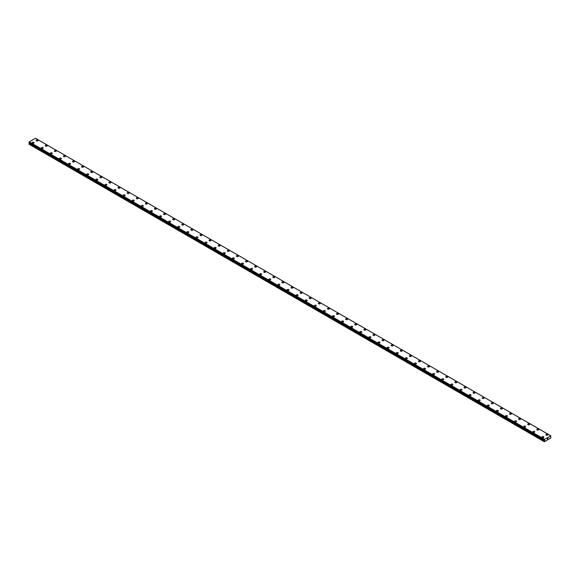 <?xml version="1.0" encoding="UTF-8"?>
<svg xmlns="http://www.w3.org/2000/svg" width="580" height="580" viewBox="0 0 580 580"><rect width="100%" height="100%" fill="white"/><g stroke="black" fill="none" stroke-linecap="round" stroke-linejoin="round"><path stroke-width="0.87" d="M36.134 140.476A0.964 0.558 180 0 1 36.736 139.954A0.964 0.558 180 0 1 37.787 140.077A0.964 0.558 180 0 1 38.07 140.476A0.964 0.558 180 0 1 37.475 140.991A0.964 0.558 180 0 1 36.417 140.868A0.964 0.558 180 0 1 36.134 140.476A0.964 0.558 180 0 1 36.736 139.961A0.964 0.558 180 0 1 37.787 140.077A0.964 0.558 180 0 1 38.07 140.476M45.24 145.725A0.964 0.558 180 0 1 45.834 145.21A0.964 0.558 180 0 1 46.886 145.334A0.964 0.558 180 0 1 47.169 145.732A0.964 0.558 180 0 1 46.574 146.247A0.964 0.558 180 0 1 45.523 146.124A0.964 0.558 180 0 1 45.24 145.725A0.964 0.558 180 0 1 45.834 145.218A0.964 0.558 180 0 1 46.886 145.334A0.964 0.558 180 0 1 47.169 145.725M54.346 150.981A0.964 0.558 180 0 1 54.941 150.466A0.964 0.558 180 0 1 55.992 150.59A0.964 0.558 180 0 1 56.275 150.988A0.964 0.558 180 0 1 55.68 151.496A0.964 0.558 180 0 1 54.629 151.38A0.964 0.558 180 0 1 54.346 150.981A0.964 0.558 180 0 1 54.941 150.474A0.964 0.558 180 0 1 55.992 150.59A0.964 0.558 180 0 1 56.275 150.981M63.445 156.237A0.964 0.558 180 0 1 64.046 155.723A0.964 0.558 180 0 1 65.098 155.846A0.964 0.558 180 0 1 65.38 156.245A0.964 0.558 180 0 1 64.786 156.752A0.964 0.558 180 0 1 63.727 156.636A0.964 0.558 180 0 1 63.445 156.237A0.964 0.558 180 0 1 64.046 155.73A0.964 0.558 180 0 1 65.098 155.846A0.964 0.558 180 0 1 65.38 156.237M72.551 161.494A0.964 0.558 180 0 1 73.145 160.979A0.964 0.558 180 0 1 74.197 161.102A0.964 0.558 180 0 1 74.479 161.501A0.964 0.558 180 0 1 73.885 162.008A0.964 0.558 180 0 1 72.833 161.893A0.964 0.558 180 0 1 72.551 161.494A0.964 0.558 180 0 1 73.145 160.986A0.964 0.558 180 0 1 74.197 161.102A0.964 0.558 180 0 1 74.479 161.494M81.657 166.75A0.964 0.558 180 0 1 82.251 166.235A0.964 0.558 180 0 1 83.302 166.358A0.964 0.558 180 0 1 83.585 166.757A0.964 0.558 180 0 1 82.991 167.265A0.964 0.558 180 0 1 81.939 167.149A0.964 0.558 180 0 1 81.657 166.75A0.964 0.558 180 0 1 82.251 166.243A0.964 0.558 180 0 1 83.302 166.358A0.964 0.558 180 0 1 83.585 166.75M90.755 172.006A0.964 0.558 180 0 1 91.357 171.492A0.964 0.558 180 0 1 92.408 171.615A0.964 0.558 180 0 1 92.691 172.013A0.964 0.558 180 0 1 92.097 172.521A0.964 0.558 180 0 1 91.038 172.405A0.964 0.558 180 0 1 90.755 172.006A0.964 0.558 180 0 1 91.357 171.492A0.964 0.558 180 0 1 92.408 171.615A0.964 0.558 180 0 1 92.691 172.006M99.862 177.262A0.964 0.558 180 0 1 100.456 176.748A0.964 0.558 180 0 1 101.507 176.871A0.964 0.558 180 0 1 101.79 177.262A0.964 0.558 180 0 1 101.196 177.777A0.964 0.558 180 0 1 100.144 177.661A0.964 0.558 180 0 1 99.862 177.262A0.964 0.558 180 0 1 100.456 176.748A0.964 0.558 180 0 1 101.507 176.871A0.964 0.558 180 0 1 101.79 177.262M108.968 182.519A0.964 0.558 180 0 1 109.562 182.004A0.964 0.558 180 0 1 110.613 182.127A0.964 0.558 180 0 1 110.896 182.519A0.964 0.558 180 0 1 110.301 183.034A0.964 0.558 180 0 1 109.25 182.917A0.964 0.558 180 0 1 108.968 182.519A0.964 0.558 180 0 1 109.562 182.004A0.964 0.558 180 0 1 110.613 182.127A0.964 0.558 180 0 1 110.896 182.519M118.066 187.775A0.964 0.558 180 0 1 118.668 187.26A0.964 0.558 180 0 1 119.719 187.383A0.964 0.558 180 0 1 120.002 187.775A0.964 0.558 180 0 1 119.407 188.29A0.964 0.558 180 0 1 118.349 188.167A0.964 0.558 180 0 1 118.066 187.775A0.964 0.558 180 0 1 118.668 187.26A0.964 0.558 180 0 1 119.719 187.383A0.964 0.558 180 0 1 120.002 187.775M127.172 193.031A0.964 0.558 180 0 1 127.767 192.517A0.964 0.558 180 0 1 128.818 192.64A0.964 0.558 180 0 1 129.101 193.031A0.964 0.558 180 0 1 128.506 193.546A0.964 0.558 180 0 1 127.455 193.423A0.964 0.558 180 0 1 127.172 193.031A0.964 0.558 180 0 1 127.767 192.517A0.964 0.558 180 0 1 128.818 192.64A0.964 0.558 180 0 1 129.101 193.031M136.278 198.287A0.964 0.558 180 0 1 136.873 197.773A0.964 0.558 180 0 1 137.924 197.896A0.964 0.558 180 0 1 138.207 198.287A0.964 0.558 180 0 1 137.612 198.802A0.964 0.558 180 0 1 136.561 198.679A0.964 0.558 180 0 1 136.278 198.287A0.964 0.558 180 0 1 136.873 197.773A0.964 0.558 180 0 1 137.924 197.896A0.964 0.558 180 0 1 138.207 198.287M145.377 203.544A0.964 0.558 180 0 1 145.979 203.029A0.964 0.558 180 0 1 147.03 203.152A0.964 0.558 180 0 1 147.313 203.544A0.964 0.558 180 0 1 146.718 204.058A0.964 0.558 180 0 1 145.66 203.935A0.964 0.558 180 0 1 145.377 203.544A0.964 0.558 180 0 1 145.979 203.029A0.964 0.558 180 0 1 147.03 203.152A0.964 0.558 180 0 1 147.313 203.544M154.483 208.8A0.964 0.558 180 0 1 155.077 208.285A0.964 0.558 180 0 1 156.129 208.408A0.964 0.558 180 0 1 156.411 208.8A0.964 0.558 180 0 1 155.817 209.315A0.964 0.558 180 0 1 154.766 209.192A0.964 0.558 180 0 1 154.483 208.8A0.964 0.558 180 0 1 155.077 208.285A0.964 0.558 180 0 1 156.129 208.408A0.964 0.558 180 0 1 156.411 208.8M163.589 214.056A0.964 0.558 180 0 1 164.184 213.542A0.964 0.558 180 0 1 165.235 213.657A0.964 0.558 180 0 1 165.518 214.056A0.964 0.558 180 0 1 164.923 214.571A0.964 0.558 180 0 1 163.872 214.448A0.964 0.558 180 0 1 163.589 214.056A0.964 0.558 180 0 1 164.184 213.542A0.964 0.558 180 0 1 165.235 213.665A0.964 0.558 180 0 1 165.518 214.056M172.688 219.312A0.964 0.558 180 0 1 173.29 218.798A0.964 0.558 180 0 1 174.341 218.914A0.964 0.558 180 0 1 174.624 219.312A0.964 0.558 180 0 1 174.029 219.827A0.964 0.558 180 0 1 172.971 219.704A0.964 0.558 180 0 1 172.688 219.312A0.964 0.558 180 0 1 173.29 218.798A0.964 0.558 180 0 1 174.341 218.921A0.964 0.558 180 0 1 174.624 219.312M181.794 224.569A0.964 0.558 180 0 1 182.388 224.054A0.964 0.558 180 0 1 183.44 224.17A0.964 0.558 180 0 1 183.722 224.569A0.964 0.558 180 0 1 183.128 225.083A0.964 0.558 180 0 1 182.076 224.96A0.964 0.558 180 0 1 181.794 224.569A0.964 0.558 180 0 1 182.388 224.054A0.964 0.558 180 0 1 183.44 224.177A0.964 0.558 180 0 1 183.722 224.569M190.9 229.825A0.964 0.558 180 0 1 191.494 229.31A0.964 0.558 180 0 1 192.545 229.426A0.964 0.558 180 0 1 192.828 229.825A0.964 0.558 180 0 1 192.234 230.34A0.964 0.558 180 0 1 191.182 230.216A0.964 0.558 180 0 1 190.9 229.825A0.964 0.558 180 0 1 191.494 229.31A0.964 0.558 180 0 1 192.545 229.433A0.964 0.558 180 0 1 192.828 229.825M199.999 235.081A0.964 0.558 180 0 1 200.6 234.567A0.964 0.558 180 0 1 201.651 234.682A0.964 0.558 180 0 1 201.934 235.081A0.964 0.558 180 0 1 201.34 235.596A0.964 0.558 180 0 1 200.281 235.473A0.964 0.558 180 0 1 199.999 235.081A0.964 0.558 180 0 1 200.6 234.567A0.964 0.558 180 0 1 201.651 234.69A0.964 0.558 180 0 1 201.934 235.081M209.105 240.338A0.964 0.558 180 0 1 209.699 239.823A0.964 0.558 180 0 1 210.75 239.939A0.964 0.558 180 0 1 211.033 240.338A0.964 0.558 180 0 1 210.438 240.852A0.964 0.558 180 0 1 209.387 240.729A0.964 0.558 180 0 1 209.105 240.338A0.964 0.558 180 0 1 209.699 239.823A0.964 0.558 180 0 1 210.75 239.946A0.964 0.558 180 0 1 211.033 240.338M218.21 245.594A0.964 0.558 180 0 1 218.805 245.079A0.964 0.558 180 0 1 219.856 245.195A0.964 0.558 180 0 1 220.139 245.594A0.964 0.558 180 0 1 219.544 246.108A0.964 0.558 180 0 1 218.493 245.985A0.964 0.558 180 0 1 218.21 245.594A0.964 0.558 180 0 1 218.805 245.079A0.964 0.558 180 0 1 219.856 245.202A0.964 0.558 180 0 1 220.139 245.594M227.309 250.85A0.964 0.558 180 0 1 227.911 250.335A0.964 0.558 180 0 1 228.962 250.451A0.964 0.558 180 0 1 229.245 250.85A0.964 0.558 180 0 1 228.65 251.365A0.964 0.558 180 0 1 227.592 251.242A0.964 0.558 180 0 1 227.309 250.85A0.964 0.558 180 0 1 227.911 250.335A0.964 0.558 180 0 1 228.962 250.451A0.964 0.558 180 0 1 229.245 250.85M236.415 256.099A0.964 0.558 180 0 1 237.01 255.584A0.964 0.558 180 0 1 238.061 255.707A0.964 0.558 180 0 1 238.344 256.106A0.964 0.558 180 0 1 237.749 256.621A0.964 0.558 180 0 1 236.698 256.498A0.964 0.558 180 0 1 236.415 256.099A0.964 0.558 180 0 1 237.01 255.591A0.964 0.558 180 0 1 238.061 255.707A0.964 0.558 180 0 1 238.344 256.099M245.521 261.355A0.964 0.558 180 0 1 246.116 260.84A0.964 0.558 180 0 1 247.167 260.964A0.964 0.558 180 0 1 247.45 261.363A0.964 0.558 180 0 1 246.855 261.87A0.964 0.558 180 0 1 245.804 261.754A0.964 0.558 180 0 1 245.521 261.355A0.964 0.558 180 0 1 246.116 260.848A0.964 0.558 180 0 1 247.167 260.964A0.964 0.558 180 0 1 247.45 261.355M254.62 266.611A0.964 0.558 180 0 1 255.222 266.097A0.964 0.558 180 0 1 256.273 266.22A0.964 0.558 180 0 1 256.556 266.619A0.964 0.558 180 0 1 255.961 267.126A0.964 0.558 180 0 1 254.903 267.01A0.964 0.558 180 0 1 254.62 266.611A0.964 0.558 180 0 1 255.222 266.104A0.964 0.558 180 0 1 256.273 266.22A0.964 0.558 180 0 1 256.556 266.611M263.726 271.868A0.964 0.558 180 0 1 264.32 271.353A0.964 0.558 180 0 1 265.372 271.476A0.964 0.558 180 0 1 265.654 271.875A0.964 0.558 180 0 1 265.06 272.382A0.964 0.558 180 0 1 264.009 272.267A0.964 0.558 180 0 1 263.726 271.868A0.964 0.558 180 0 1 264.32 271.36A0.964 0.558 180 0 1 265.372 271.476A0.964 0.558 180 0 1 265.654 271.868M272.832 277.124A0.964 0.558 180 0 1 273.426 276.609A0.964 0.558 180 0 1 274.478 276.732A0.964 0.558 180 0 1 274.76 277.131A0.964 0.558 180 0 1 274.166 277.639A0.964 0.558 180 0 1 273.115 277.523A0.964 0.558 180 0 1 272.832 277.124A0.964 0.558 180 0 1 273.426 276.617A0.964 0.558 180 0 1 274.478 276.732A0.964 0.558 180 0 1 274.76 277.124M281.931 282.38A0.964 0.558 180 0 1 282.532 281.865A0.964 0.558 180 0 1 283.584 281.989A0.964 0.558 180 0 1 283.867 282.387A0.964 0.558 180 0 1 283.272 282.895A0.964 0.558 180 0 1 282.214 282.779A0.964 0.558 180 0 1 281.931 282.38A0.964 0.558 180 0 1 282.532 281.873A0.964 0.558 180 0 1 283.584 281.989A0.964 0.558 180 0 1 283.867 282.38M291.037 287.637A0.964 0.558 180 0 1 291.631 287.122A0.964 0.558 180 0 1 292.683 287.245A0.964 0.558 180 0 1 292.965 287.644A0.964 0.558 180 0 1 292.371 288.151A0.964 0.558 180 0 1 291.32 288.035A0.964 0.558 180 0 1 291.037 287.637A0.964 0.558 180 0 1 291.631 287.122A0.964 0.558 180 0 1 292.683 287.245A0.964 0.558 180 0 1 292.965 287.637M300.143 292.893A0.964 0.558 180 0 1 300.737 292.378A0.964 0.558 180 0 1 301.788 292.501A0.964 0.558 180 0 1 302.071 292.893A0.964 0.558 180 0 1 301.477 293.407A0.964 0.558 180 0 1 300.425 293.291A0.964 0.558 180 0 1 300.143 292.893A0.964 0.558 180 0 1 300.737 292.378A0.964 0.558 180 0 1 301.788 292.501A0.964 0.558 180 0 1 302.071 292.893M309.242 298.149A0.964 0.558 180 0 1 309.843 297.634A0.964 0.558 180 0 1 310.894 297.757A0.964 0.558 180 0 1 311.177 298.149A0.964 0.558 180 0 1 310.583 298.664A0.964 0.558 180 0 1 309.524 298.54A0.964 0.558 180 0 1 309.242 298.149A0.964 0.558 180 0 1 309.843 297.634A0.964 0.558 180 0 1 310.894 297.757A0.964 0.558 180 0 1 311.177 298.149M318.348 303.405A0.964 0.558 180 0 1 318.942 302.89A0.964 0.558 180 0 1 319.993 303.014A0.964 0.558 180 0 1 320.276 303.405A0.964 0.558 180 0 1 319.681 303.92A0.964 0.558 180 0 1 318.63 303.797A0.964 0.558 180 0 1 318.348 303.405A0.964 0.558 180 0 1 318.942 302.89A0.964 0.558 180 0 1 319.993 303.014A0.964 0.558 180 0 1 320.276 303.405M327.454 308.661A0.964 0.558 180 0 1 328.048 308.147A0.964 0.558 180 0 1 329.099 308.27A0.964 0.558 180 0 1 329.382 308.661A0.964 0.558 180 0 1 328.787 309.176A0.964 0.558 180 0 1 327.736 309.053A0.964 0.558 180 0 1 327.454 308.661A0.964 0.558 180 0 1 328.048 308.147A0.964 0.558 180 0 1 329.099 308.27A0.964 0.558 180 0 1 329.382 308.661M336.552 313.918A0.964 0.558 180 0 1 337.154 313.403A0.964 0.558 180 0 1 338.205 313.526A0.964 0.558 180 0 1 338.488 313.918A0.964 0.558 180 0 1 337.894 314.433A0.964 0.558 180 0 1 336.835 314.309A0.964 0.558 180 0 1 336.552 313.918A0.964 0.558 180 0 1 337.154 313.403A0.964 0.558 180 0 1 338.205 313.526A0.964 0.558 180 0 1 338.488 313.918M345.658 319.174A0.964 0.558 180 0 1 346.253 318.659A0.964 0.558 180 0 1 347.304 318.782A0.964 0.558 180 0 1 347.587 319.174A0.964 0.558 180 0 1 346.992 319.689A0.964 0.558 180 0 1 345.941 319.565A0.964 0.558 180 0 1 345.658 319.174A0.964 0.558 180 0 1 346.253 318.659A0.964 0.558 180 0 1 347.304 318.782A0.964 0.558 180 0 1 347.587 319.174M354.764 324.43A0.964 0.558 180 0 1 355.359 323.915A0.964 0.558 180 0 1 356.41 324.039A0.964 0.558 180 0 1 356.693 324.43A0.964 0.558 180 0 1 356.098 324.945A0.964 0.558 180 0 1 355.047 324.822A0.964 0.558 180 0 1 354.764 324.43A0.964 0.558 180 0 1 355.359 323.915A0.964 0.558 180 0 1 356.41 324.039A0.964 0.558 180 0 1 356.693 324.43M363.863 329.687A0.964 0.558 180 0 1 364.465 329.172A0.964 0.558 180 0 1 365.516 329.288A0.964 0.558 180 0 1 365.799 329.687A0.964 0.558 180 0 1 365.204 330.201A0.964 0.558 180 0 1 364.146 330.078A0.964 0.558 180 0 1 363.863 329.687A0.964 0.558 180 0 1 364.465 329.172A0.964 0.558 180 0 1 365.516 329.295A0.964 0.558 180 0 1 365.799 329.687M372.969 334.943A0.964 0.558 180 0 1 373.563 334.428A0.964 0.558 180 0 1 374.615 334.544A0.964 0.558 180 0 1 374.897 334.943A0.964 0.558 180 0 1 374.303 335.457A0.964 0.558 180 0 1 373.252 335.334A0.964 0.558 180 0 1 372.969 334.943A0.964 0.558 180 0 1 373.563 334.428A0.964 0.558 180 0 1 374.615 334.551A0.964 0.558 180 0 1 374.897 334.943M382.075 340.199A0.964 0.558 180 0 1 382.67 339.684A0.964 0.558 180 0 1 383.721 339.8A0.964 0.558 180 0 1 384.003 340.199A0.964 0.558 180 0 1 383.409 340.714A0.964 0.558 180 0 1 382.358 340.59A0.964 0.558 180 0 1 382.075 340.199A0.964 0.558 180 0 1 382.67 339.684A0.964 0.558 180 0 1 383.721 339.808A0.964 0.558 180 0 1 384.003 340.199M391.174 345.455A0.964 0.558 180 0 1 391.775 344.94A0.964 0.558 180 0 1 392.827 345.056A0.964 0.558 180 0 1 393.11 345.455A0.964 0.558 180 0 1 392.515 345.97A0.964 0.558 180 0 1 391.457 345.847A0.964 0.558 180 0 1 391.174 345.455A0.964 0.558 180 0 1 391.775 344.94A0.964 0.558 180 0 1 392.827 345.064A0.964 0.558 180 0 1 393.11 345.455M400.28 350.712A0.964 0.558 180 0 1 400.874 350.197A0.964 0.558 180 0 1 401.925 350.313A0.964 0.558 180 0 1 402.208 350.712A0.964 0.558 180 0 1 401.614 351.226A0.964 0.558 180 0 1 400.562 351.103A0.964 0.558 180 0 1 400.28 350.712A0.964 0.558 180 0 1 400.874 350.197A0.964 0.558 180 0 1 401.925 350.32A0.964 0.558 180 0 1 402.208 350.712M409.386 355.968A0.964 0.558 180 0 1 409.98 355.453A0.964 0.558 180 0 1 411.032 355.569A0.964 0.558 180 0 1 411.314 355.968A0.964 0.558 180 0 1 410.72 356.482A0.964 0.558 180 0 1 409.668 356.359A0.964 0.558 180 0 1 409.386 355.968A0.964 0.558 180 0 1 409.98 355.453A0.964 0.558 180 0 1 411.032 355.576A0.964 0.558 180 0 1 411.314 355.968M418.485 361.224A0.964 0.558 180 0 1 419.086 360.709A0.964 0.558 180 0 1 420.137 360.825A0.964 0.558 180 0 1 420.42 361.224A0.964 0.558 180 0 1 419.826 361.739A0.964 0.558 180 0 1 418.767 361.615A0.964 0.558 180 0 1 418.485 361.224A0.964 0.558 180 0 1 419.086 360.709A0.964 0.558 180 0 1 420.137 360.825A0.964 0.558 180 0 1 420.42 361.224M427.59 366.48A0.964 0.558 180 0 1 428.185 365.958A0.964 0.558 180 0 1 429.236 366.082A0.964 0.558 180 0 1 429.519 366.48A0.964 0.558 180 0 1 428.924 366.995A0.964 0.558 180 0 1 427.873 366.872A0.964 0.558 180 0 1 427.59 366.48A0.964 0.558 180 0 1 428.185 365.965A0.964 0.558 180 0 1 429.236 366.082A0.964 0.558 180 0 1 429.519 366.48M436.697 371.729A0.964 0.558 180 0 1 437.291 371.214A0.964 0.558 180 0 1 438.342 371.338A0.964 0.558 180 0 1 438.625 371.736A0.964 0.558 180 0 1 438.03 372.251A0.964 0.558 180 0 1 436.979 372.128A0.964 0.558 180 0 1 436.697 371.729A0.964 0.558 180 0 1 437.291 371.222A0.964 0.558 180 0 1 438.342 371.338A0.964 0.558 180 0 1 438.625 371.729M445.795 376.986A0.964 0.558 180 0 1 446.397 376.471A0.964 0.558 180 0 1 447.448 376.594A0.964 0.558 180 0 1 447.731 376.993A0.964 0.558 180 0 1 447.137 377.5A0.964 0.558 180 0 1 446.078 377.384A0.964 0.558 180 0 1 445.795 376.986A0.964 0.558 180 0 1 446.397 376.478A0.964 0.558 180 0 1 447.448 376.594A0.964 0.558 180 0 1 447.731 376.986M454.901 382.242A0.964 0.558 180 0 1 455.496 381.727A0.964 0.558 180 0 1 456.547 381.85A0.964 0.558 180 0 1 456.83 382.249A0.964 0.558 180 0 1 456.235 382.757A0.964 0.558 180 0 1 455.184 382.64A0.964 0.558 180 0 1 454.901 382.242A0.964 0.558 180 0 1 455.496 381.734A0.964 0.558 180 0 1 456.547 381.85A0.964 0.558 180 0 1 456.83 382.242M464.007 387.498A0.964 0.558 180 0 1 464.602 386.983A0.964 0.558 180 0 1 465.653 387.107A0.964 0.558 180 0 1 465.936 387.505A0.964 0.558 180 0 1 465.341 388.013A0.964 0.558 180 0 1 464.29 387.897A0.964 0.558 180 0 1 464.007 387.498A0.964 0.558 180 0 1 464.602 386.99A0.964 0.558 180 0 1 465.653 387.107A0.964 0.558 180 0 1 465.936 387.498M473.106 392.754A0.964 0.558 180 0 1 473.708 392.239A0.964 0.558 180 0 1 474.759 392.363A0.964 0.558 180 0 1 475.042 392.762A0.964 0.558 180 0 1 474.447 393.269A0.964 0.558 180 0 1 473.389 393.153A0.964 0.558 180 0 1 473.106 392.754A0.964 0.558 180 0 1 473.708 392.247A0.964 0.558 180 0 1 474.759 392.363A0.964 0.558 180 0 1 475.042 392.754M482.212 398.01A0.964 0.558 180 0 1 482.807 397.496A0.964 0.558 180 0 1 483.858 397.619A0.964 0.558 180 0 1 484.14 398.018A0.964 0.558 180 0 1 483.546 398.525A0.964 0.558 180 0 1 482.495 398.409A0.964 0.558 180 0 1 482.212 398.01A0.964 0.558 180 0 1 482.807 397.496A0.964 0.558 180 0 1 483.858 397.619A0.964 0.558 180 0 1 484.14 398.01M491.318 403.267A0.964 0.558 180 0 1 491.912 402.752A0.964 0.558 180 0 1 492.964 402.875A0.964 0.558 180 0 1 493.247 403.267A0.964 0.558 180 0 1 492.652 403.782A0.964 0.558 180 0 1 491.601 403.665A0.964 0.558 180 0 1 491.318 403.267A0.964 0.558 180 0 1 491.912 402.752A0.964 0.558 180 0 1 492.964 402.875A0.964 0.558 180 0 1 493.247 403.267M500.417 408.523A0.964 0.558 180 0 1 501.018 408.008A0.964 0.558 180 0 1 502.07 408.132A0.964 0.558 180 0 1 502.352 408.523A0.964 0.558 180 0 1 501.758 409.038A0.964 0.558 180 0 1 500.7 408.922A0.964 0.558 180 0 1 500.417 408.523A0.964 0.558 180 0 1 501.018 408.008A0.964 0.558 180 0 1 502.07 408.132A0.964 0.558 180 0 1 502.352 408.523M509.523 413.779A0.964 0.558 180 0 1 510.117 413.264A0.964 0.558 180 0 1 511.168 413.388A0.964 0.558 180 0 1 511.451 413.779A0.964 0.558 180 0 1 510.857 414.294A0.964 0.558 180 0 1 509.805 414.171A0.964 0.558 180 0 1 509.523 413.779A0.964 0.558 180 0 1 510.117 413.264A0.964 0.558 180 0 1 511.168 413.388A0.964 0.558 180 0 1 511.451 413.779M518.629 419.036A0.964 0.558 180 0 1 519.223 418.521A0.964 0.558 180 0 1 520.274 418.644A0.964 0.558 180 0 1 520.557 419.036A0.964 0.558 180 0 1 519.963 419.55A0.964 0.558 180 0 1 518.912 419.427A0.964 0.558 180 0 1 518.629 419.036A0.964 0.558 180 0 1 519.223 418.521A0.964 0.558 180 0 1 520.274 418.644A0.964 0.558 180 0 1 520.557 419.036M527.727 424.292A0.964 0.558 180 0 1 528.329 423.777A0.964 0.558 180 0 1 529.38 423.9A0.964 0.558 180 0 1 529.663 424.292A0.964 0.558 180 0 1 529.069 424.807A0.964 0.558 180 0 1 528.01 424.683A0.964 0.558 180 0 1 527.727 424.292A0.964 0.558 180 0 1 528.329 423.777A0.964 0.558 180 0 1 529.38 423.9A0.964 0.558 180 0 1 529.663 424.292M536.833 429.548A0.964 0.558 180 0 1 537.428 429.033A0.964 0.558 180 0 1 538.479 429.157A0.964 0.558 180 0 1 538.762 429.548A0.964 0.558 180 0 1 538.167 430.063A0.964 0.558 180 0 1 537.116 429.939A0.964 0.558 180 0 1 536.833 429.548A0.964 0.558 180 0 1 537.428 429.033A0.964 0.558 180 0 1 538.479 429.157A0.964 0.558 180 0 1 538.762 429.548M545.939 434.804A0.964 0.558 180 0 1 546.534 434.289A0.964 0.558 180 0 1 547.585 434.413A0.964 0.558 180 0 1 547.868 434.804A0.964 0.558 180 0 1 547.274 435.319A0.964 0.558 180 0 1 546.222 435.196A0.964 0.558 180 0 1 545.939 434.804A0.964 0.558 180 0 1 546.534 434.289A0.964 0.558 180 0 1 547.585 434.413A0.964 0.558 180 0 1 547.868 434.804M32.132 142.789A0.964 0.558 180 0 1 32.727 142.267A0.964 0.558 180 0 1 33.778 142.39A0.964 0.558 180 0 1 34.06 142.789A0.964 0.558 180 0 1 33.466 143.303A0.964 0.558 180 0 1 32.415 143.18A0.964 0.558 180 0 1 32.132 142.789A0.964 0.558 180 0 1 32.727 142.274A0.964 0.558 180 0 1 33.778 142.39A0.964 0.558 180 0 1 34.06 142.789M41.238 148.038A0.964 0.558 180 0 1 41.833 147.523A0.964 0.558 180 0 1 42.884 147.646A0.964 0.558 180 0 1 43.166 148.045A0.964 0.558 180 0 1 42.572 148.553A0.964 0.558 180 0 1 41.521 148.436A0.964 0.558 180 0 1 41.238 148.038A0.964 0.558 180 0 1 41.833 147.53A0.964 0.558 180 0 1 42.884 147.646A0.964 0.558 180 0 1 43.166 148.038M50.337 153.294A0.964 0.558 180 0 1 50.931 152.779A0.964 0.558 180 0 1 51.99 152.903A0.964 0.558 180 0 1 52.272 153.301A0.964 0.558 180 0 1 51.671 153.809A0.964 0.558 180 0 1 50.619 153.693A0.964 0.558 180 0 1 50.337 153.294A0.964 0.558 180 0 1 50.931 152.786A0.964 0.558 180 0 1 51.99 152.903A0.964 0.558 180 0 1 52.272 153.294M59.443 158.55A0.964 0.558 180 0 1 60.037 158.035A0.964 0.558 180 0 1 61.089 158.159A0.964 0.558 180 0 1 61.371 158.557A0.964 0.558 180 0 1 60.777 159.065A0.964 0.558 180 0 1 59.725 158.949A0.964 0.558 180 0 1 59.443 158.55A0.964 0.558 180 0 1 60.037 158.043A0.964 0.558 180 0 1 61.089 158.159A0.964 0.558 180 0 1 61.371 158.55M68.549 163.806A0.964 0.558 180 0 1 69.143 163.292A0.964 0.558 180 0 1 70.194 163.415A0.964 0.558 180 0 1 70.477 163.814A0.964 0.558 180 0 1 69.883 164.321A0.964 0.558 180 0 1 68.831 164.205A0.964 0.558 180 0 1 68.549 163.806A0.964 0.558 180 0 1 69.143 163.299A0.964 0.558 180 0 1 70.194 163.415A0.964 0.558 180 0 1 70.477 163.806M77.647 169.063A0.964 0.558 180 0 1 78.242 168.548A0.964 0.558 180 0 1 79.3 168.671A0.964 0.558 180 0 1 79.583 169.07A0.964 0.558 180 0 1 78.981 169.577A0.964 0.558 180 0 1 77.93 169.462A0.964 0.558 180 0 1 77.647 169.063A0.964 0.558 180 0 1 78.242 168.555A0.964 0.558 180 0 1 79.3 168.671A0.964 0.558 180 0 1 79.583 169.063M86.753 174.319A0.964 0.558 180 0 1 87.348 173.804A0.964 0.558 180 0 1 88.399 173.928A0.964 0.558 180 0 1 88.682 174.326A0.964 0.558 180 0 1 88.087 174.834A0.964 0.558 180 0 1 87.036 174.718A0.964 0.558 180 0 1 86.753 174.319A0.964 0.558 180 0 1 87.348 173.804A0.964 0.558 180 0 1 88.399 173.928A0.964 0.558 180 0 1 88.682 174.319M95.859 179.575A0.964 0.558 180 0 1 96.454 179.06A0.964 0.558 180 0 1 97.505 179.184A0.964 0.558 180 0 1 97.788 179.575A0.964 0.558 180 0 1 97.194 180.09A0.964 0.558 180 0 1 96.142 179.974A0.964 0.558 180 0 1 95.859 179.575A0.964 0.558 180 0 1 96.454 179.06A0.964 0.558 180 0 1 97.505 179.184A0.964 0.558 180 0 1 97.788 179.575M104.958 184.832A0.964 0.558 180 0 1 105.553 184.317A0.964 0.558 180 0 1 106.611 184.44A0.964 0.558 180 0 1 106.894 184.832A0.964 0.558 180 0 1 106.292 185.346A0.964 0.558 180 0 1 105.241 185.223A0.964 0.558 180 0 1 104.958 184.832A0.964 0.558 180 0 1 105.553 184.317A0.964 0.558 180 0 1 106.611 184.44A0.964 0.558 180 0 1 106.894 184.832M114.064 190.088A0.964 0.558 180 0 1 114.659 189.573A0.964 0.558 180 0 1 115.71 189.696A0.964 0.558 180 0 1 115.993 190.088A0.964 0.558 180 0 1 115.398 190.602A0.964 0.558 180 0 1 114.347 190.479A0.964 0.558 180 0 1 114.064 190.088A0.964 0.558 180 0 1 114.659 189.573A0.964 0.558 180 0 1 115.71 189.696A0.964 0.558 180 0 1 115.993 190.088M123.17 195.344A0.964 0.558 180 0 1 123.765 194.829A0.964 0.558 180 0 1 124.816 194.952A0.964 0.558 180 0 1 125.099 195.344A0.964 0.558 180 0 1 124.504 195.859A0.964 0.558 180 0 1 123.453 195.736A0.964 0.558 180 0 1 123.17 195.344A0.964 0.558 180 0 1 123.765 194.829A0.964 0.558 180 0 1 124.816 194.952A0.964 0.558 180 0 1 125.099 195.344M132.269 200.6A0.964 0.558 180 0 1 132.863 200.085A0.964 0.558 180 0 1 133.922 200.209A0.964 0.558 180 0 1 134.205 200.6A0.964 0.558 180 0 1 133.603 201.115A0.964 0.558 180 0 1 132.552 200.992A0.964 0.558 180 0 1 132.269 200.6A0.964 0.558 180 0 1 132.863 200.085A0.964 0.558 180 0 1 133.922 200.209A0.964 0.558 180 0 1 134.205 200.6M141.375 205.856A0.964 0.558 180 0 1 141.969 205.342A0.964 0.558 180 0 1 143.021 205.465A0.964 0.558 180 0 1 143.303 205.856A0.964 0.558 180 0 1 142.709 206.371A0.964 0.558 180 0 1 141.658 206.248A0.964 0.558 180 0 1 141.375 205.856A0.964 0.558 180 0 1 141.969 205.342A0.964 0.558 180 0 1 143.021 205.465A0.964 0.558 180 0 1 143.303 205.856M150.481 211.113A0.964 0.558 180 0 1 151.076 210.598A0.964 0.558 180 0 1 152.127 210.721A0.964 0.558 180 0 1 152.41 211.113A0.964 0.558 180 0 1 151.815 211.627A0.964 0.558 180 0 1 150.764 211.504A0.964 0.558 180 0 1 150.481 211.113A0.964 0.558 180 0 1 151.076 210.598A0.964 0.558 180 0 1 152.127 210.721A0.964 0.558 180 0 1 152.41 211.113M159.58 216.369A0.964 0.558 180 0 1 160.174 215.854A0.964 0.558 180 0 1 161.233 215.97A0.964 0.558 180 0 1 161.516 216.369A0.964 0.558 180 0 1 160.914 216.884A0.964 0.558 180 0 1 159.862 216.761A0.964 0.558 180 0 1 159.58 216.369A0.964 0.558 180 0 1 160.174 215.854A0.964 0.558 180 0 1 161.233 215.977A0.964 0.558 180 0 1 161.516 216.369M168.686 221.625A0.964 0.558 180 0 1 169.28 221.111A0.964 0.558 180 0 1 170.332 221.226A0.964 0.558 180 0 1 170.614 221.625A0.964 0.558 180 0 1 170.02 222.14A0.964 0.558 180 0 1 168.969 222.017A0.964 0.558 180 0 1 168.686 221.625A0.964 0.558 180 0 1 169.28 221.111A0.964 0.558 180 0 1 170.332 221.234A0.964 0.558 180 0 1 170.614 221.625M177.792 226.881A0.964 0.558 180 0 1 178.386 226.367A0.964 0.558 180 0 1 179.438 226.483A0.964 0.558 180 0 1 179.72 226.881A0.964 0.558 180 0 1 179.126 227.396A0.964 0.558 180 0 1 178.075 227.273A0.964 0.558 180 0 1 177.792 226.881A0.964 0.558 180 0 1 178.386 226.367A0.964 0.558 180 0 1 179.438 226.49A0.964 0.558 180 0 1 179.72 226.881M186.89 232.138A0.964 0.558 180 0 1 187.485 231.623A0.964 0.558 180 0 1 188.543 231.739A0.964 0.558 180 0 1 188.826 232.138A0.964 0.558 180 0 1 188.225 232.652A0.964 0.558 180 0 1 187.173 232.529A0.964 0.558 180 0 1 186.89 232.138A0.964 0.558 180 0 1 187.485 231.623A0.964 0.558 180 0 1 188.543 231.746A0.964 0.558 180 0 1 188.826 232.138M195.996 237.394A0.964 0.558 180 0 1 196.591 236.879A0.964 0.558 180 0 1 197.642 236.995A0.964 0.558 180 0 1 197.925 237.394A0.964 0.558 180 0 1 197.331 237.909A0.964 0.558 180 0 1 196.279 237.786A0.964 0.558 180 0 1 195.996 237.394A0.964 0.558 180 0 1 196.591 236.879A0.964 0.558 180 0 1 197.642 237.002A0.964 0.558 180 0 1 197.925 237.394M205.102 242.65A0.964 0.558 180 0 1 205.697 242.136A0.964 0.558 180 0 1 206.748 242.251A0.964 0.558 180 0 1 207.031 242.65A0.964 0.558 180 0 1 206.436 243.165A0.964 0.558 180 0 1 205.385 243.042A0.964 0.558 180 0 1 205.102 242.65A0.964 0.558 180 0 1 205.697 242.136A0.964 0.558 180 0 1 206.748 242.259A0.964 0.558 180 0 1 207.031 242.65M214.201 247.906A0.964 0.558 180 0 1 214.796 247.392A0.964 0.558 180 0 1 215.854 247.508A0.964 0.558 180 0 1 216.137 247.906A0.964 0.558 180 0 1 215.535 248.421A0.964 0.558 180 0 1 214.484 248.298A0.964 0.558 180 0 1 214.201 247.906A0.964 0.558 180 0 1 214.796 247.392A0.964 0.558 180 0 1 215.854 247.508A0.964 0.558 180 0 1 216.137 247.906M223.307 253.163A0.964 0.558 180 0 1 223.902 252.641A0.964 0.558 180 0 1 224.953 252.764A0.964 0.558 180 0 1 225.236 253.163A0.964 0.558 180 0 1 224.641 253.677A0.964 0.558 180 0 1 223.59 253.554A0.964 0.558 180 0 1 223.307 253.163A0.964 0.558 180 0 1 223.902 252.648A0.964 0.558 180 0 1 224.953 252.764A0.964 0.558 180 0 1 225.236 253.163M232.413 258.412A0.964 0.558 180 0 1 233.008 257.897A0.964 0.558 180 0 1 234.059 258.02A0.964 0.558 180 0 1 234.342 258.419A0.964 0.558 180 0 1 233.747 258.934A0.964 0.558 180 0 1 232.696 258.81A0.964 0.558 180 0 1 232.413 258.412A0.964 0.558 180 0 1 233.008 257.904A0.964 0.558 180 0 1 234.059 258.02A0.964 0.558 180 0 1 234.342 258.412M241.512 263.668A0.964 0.558 180 0 1 242.106 263.153A0.964 0.558 180 0 1 243.165 263.276A0.964 0.558 180 0 1 243.448 263.675A0.964 0.558 180 0 1 242.846 264.183A0.964 0.558 180 0 1 241.795 264.067A0.964 0.558 180 0 1 241.512 263.668A0.964 0.558 180 0 1 242.106 263.161A0.964 0.558 180 0 1 243.165 263.276A0.964 0.558 180 0 1 243.448 263.668M250.618 268.924A0.964 0.558 180 0 1 251.213 268.41A0.964 0.558 180 0 1 252.264 268.533A0.964 0.558 180 0 1 252.546 268.931A0.964 0.558 180 0 1 251.952 269.439A0.964 0.558 180 0 1 250.901 269.323A0.964 0.558 180 0 1 250.618 268.924A0.964 0.558 180 0 1 251.213 268.417A0.964 0.558 180 0 1 252.264 268.533A0.964 0.558 180 0 1 252.546 268.924M259.724 274.18A0.964 0.558 180 0 1 260.318 273.666A0.964 0.558 180 0 1 261.37 273.789A0.964 0.558 180 0 1 261.652 274.188A0.964 0.558 180 0 1 261.058 274.695A0.964 0.558 180 0 1 260.007 274.579A0.964 0.558 180 0 1 259.724 274.18A0.964 0.558 180 0 1 260.318 273.673A0.964 0.558 180 0 1 261.37 273.789A0.964 0.558 180 0 1 261.652 274.18M268.823 279.437A0.964 0.558 180 0 1 269.417 278.922A0.964 0.558 180 0 1 270.476 279.045A0.964 0.558 180 0 1 270.758 279.444A0.964 0.558 180 0 1 270.157 279.951A0.964 0.558 180 0 1 269.106 279.836A0.964 0.558 180 0 1 268.823 279.437A0.964 0.558 180 0 1 269.417 278.929A0.964 0.558 180 0 1 270.476 279.045A0.964 0.558 180 0 1 270.758 279.437M277.929 284.693A0.964 0.558 180 0 1 278.523 284.178A0.964 0.558 180 0 1 279.575 284.301A0.964 0.558 180 0 1 279.857 284.7A0.964 0.558 180 0 1 279.263 285.208A0.964 0.558 180 0 1 278.212 285.092A0.964 0.558 180 0 1 277.929 284.693A0.964 0.558 180 0 1 278.523 284.178A0.964 0.558 180 0 1 279.575 284.301A0.964 0.558 180 0 1 279.857 284.693M287.035 289.949A0.964 0.558 180 0 1 287.629 289.435A0.964 0.558 180 0 1 288.68 289.558A0.964 0.558 180 0 1 288.963 289.949A0.964 0.558 180 0 1 288.369 290.464A0.964 0.558 180 0 1 287.317 290.348A0.964 0.558 180 0 1 287.035 289.949A0.964 0.558 180 0 1 287.629 289.435A0.964 0.558 180 0 1 288.68 289.558A0.964 0.558 180 0 1 288.963 289.949M296.133 295.205A0.964 0.558 180 0 1 296.728 294.691A0.964 0.558 180 0 1 297.786 294.814A0.964 0.558 180 0 1 298.069 295.205A0.964 0.558 180 0 1 297.467 295.72A0.964 0.558 180 0 1 296.416 295.604A0.964 0.558 180 0 1 296.133 295.205A0.964 0.558 180 0 1 296.728 294.691A0.964 0.558 180 0 1 297.786 294.814A0.964 0.558 180 0 1 298.069 295.205M305.239 300.462A0.964 0.558 180 0 1 305.834 299.947A0.964 0.558 180 0 1 306.885 300.07A0.964 0.558 180 0 1 307.168 300.462A0.964 0.558 180 0 1 306.574 300.976A0.964 0.558 180 0 1 305.522 300.853A0.964 0.558 180 0 1 305.239 300.462A0.964 0.558 180 0 1 305.834 299.947A0.964 0.558 180 0 1 306.885 300.07A0.964 0.558 180 0 1 307.168 300.462M314.345 305.718A0.964 0.558 180 0 1 314.94 305.203A0.964 0.558 180 0 1 315.991 305.326A0.964 0.558 180 0 1 316.274 305.718A0.964 0.558 180 0 1 315.68 306.233A0.964 0.558 180 0 1 314.628 306.11A0.964 0.558 180 0 1 314.345 305.718A0.964 0.558 180 0 1 314.94 305.203A0.964 0.558 180 0 1 315.991 305.326A0.964 0.558 180 0 1 316.274 305.718M323.444 310.974A0.964 0.558 180 0 1 324.039 310.459A0.964 0.558 180 0 1 325.097 310.583A0.964 0.558 180 0 1 325.38 310.974A0.964 0.558 180 0 1 324.778 311.489A0.964 0.558 180 0 1 323.727 311.366A0.964 0.558 180 0 1 323.444 310.974A0.964 0.558 180 0 1 324.039 310.459A0.964 0.558 180 0 1 325.097 310.583A0.964 0.558 180 0 1 325.38 310.974M332.55 316.231A0.964 0.558 180 0 1 333.145 315.716A0.964 0.558 180 0 1 334.196 315.839A0.964 0.558 180 0 1 334.479 316.231A0.964 0.558 180 0 1 333.884 316.745A0.964 0.558 180 0 1 332.833 316.622A0.964 0.558 180 0 1 332.55 316.231A0.964 0.558 180 0 1 333.145 315.716A0.964 0.558 180 0 1 334.196 315.839A0.964 0.558 180 0 1 334.479 316.231M341.656 321.487A0.964 0.558 180 0 1 342.251 320.972A0.964 0.558 180 0 1 343.302 321.095A0.964 0.558 180 0 1 343.585 321.487A0.964 0.558 180 0 1 342.99 322.001A0.964 0.558 180 0 1 341.939 321.878A0.964 0.558 180 0 1 341.656 321.487A0.964 0.558 180 0 1 342.251 320.972A0.964 0.558 180 0 1 343.302 321.095A0.964 0.558 180 0 1 343.585 321.487M350.755 326.743A0.964 0.558 180 0 1 351.349 326.228A0.964 0.558 180 0 1 352.408 326.344A0.964 0.558 180 0 1 352.691 326.743A0.964 0.558 180 0 1 352.089 327.258A0.964 0.558 180 0 1 351.038 327.135A0.964 0.558 180 0 1 350.755 326.743A0.964 0.558 180 0 1 351.349 326.228A0.964 0.558 180 0 1 352.408 326.351A0.964 0.558 180 0 1 352.691 326.743M359.861 331.999A0.964 0.558 180 0 1 360.455 331.485A0.964 0.558 180 0 1 361.507 331.601A0.964 0.558 180 0 1 361.789 331.999A0.964 0.558 180 0 1 361.195 332.514A0.964 0.558 180 0 1 360.144 332.391A0.964 0.558 180 0 1 359.861 331.999A0.964 0.558 180 0 1 360.455 331.485A0.964 0.558 180 0 1 361.507 331.608A0.964 0.558 180 0 1 361.789 331.999M368.967 337.255A0.964 0.558 180 0 1 369.562 336.741A0.964 0.558 180 0 1 370.613 336.857A0.964 0.558 180 0 1 370.895 337.255A0.964 0.558 180 0 1 370.301 337.77A0.964 0.558 180 0 1 369.25 337.647A0.964 0.558 180 0 1 368.967 337.255A0.964 0.558 180 0 1 369.562 336.741A0.964 0.558 180 0 1 370.613 336.864A0.964 0.558 180 0 1 370.895 337.255M378.066 342.512A0.964 0.558 180 0 1 378.66 341.997A0.964 0.558 180 0 1 379.719 342.113A0.964 0.558 180 0 1 380.001 342.512A0.964 0.558 180 0 1 379.4 343.026A0.964 0.558 180 0 1 378.349 342.903A0.964 0.558 180 0 1 378.066 342.512A0.964 0.558 180 0 1 378.66 341.997A0.964 0.558 180 0 1 379.719 342.12A0.964 0.558 180 0 1 380.001 342.512M387.172 347.768A0.964 0.558 180 0 1 387.766 347.253A0.964 0.558 180 0 1 388.817 347.369A0.964 0.558 180 0 1 389.1 347.768A0.964 0.558 180 0 1 388.506 348.283A0.964 0.558 180 0 1 387.454 348.16A0.964 0.558 180 0 1 387.172 347.768A0.964 0.558 180 0 1 387.766 347.253A0.964 0.558 180 0 1 388.817 347.376A0.964 0.558 180 0 1 389.1 347.768M396.278 353.024A0.964 0.558 180 0 1 396.872 352.51A0.964 0.558 180 0 1 397.923 352.625A0.964 0.558 180 0 1 398.206 353.024A0.964 0.558 180 0 1 397.612 353.539A0.964 0.558 180 0 1 396.56 353.416A0.964 0.558 180 0 1 396.278 353.024A0.964 0.558 180 0 1 396.872 352.51A0.964 0.558 180 0 1 397.923 352.633A0.964 0.558 180 0 1 398.206 353.024M405.376 358.281A0.964 0.558 180 0 1 405.971 357.766A0.964 0.558 180 0 1 407.029 357.882A0.964 0.558 180 0 1 407.312 358.281A0.964 0.558 180 0 1 406.711 358.795A0.964 0.558 180 0 1 405.659 358.672A0.964 0.558 180 0 1 405.376 358.281A0.964 0.558 180 0 1 405.971 357.766A0.964 0.558 180 0 1 407.029 357.889A0.964 0.558 180 0 1 407.312 358.281M414.483 363.537A0.964 0.558 180 0 1 415.077 363.015A0.964 0.558 180 0 1 416.128 363.138A0.964 0.558 180 0 1 416.411 363.537A0.964 0.558 180 0 1 415.816 364.051A0.964 0.558 180 0 1 414.765 363.928A0.964 0.558 180 0 1 414.483 363.537A0.964 0.558 180 0 1 415.077 363.022A0.964 0.558 180 0 1 416.128 363.138A0.964 0.558 180 0 1 416.411 363.537M423.588 368.793A0.964 0.558 180 0 1 424.183 368.278A0.964 0.558 180 0 1 425.234 368.394A0.964 0.558 180 0 1 425.517 368.793M425.234 368.394A0.964 0.558 180 0 1 425.517 368.786A0.964 0.558 180 0 1 424.923 369.308A0.964 0.558 180 0 1 423.871 369.185A0.964 0.558 180 0 1 423.588 368.786A0.964 0.558 180 0 1 424.183 368.271A0.964 0.558 180 0 1 425.234 368.394M432.687 374.049A0.964 0.558 180 0 1 433.282 373.534A0.964 0.558 180 0 1 434.34 373.65A0.964 0.558 180 0 1 434.623 374.049M434.34 373.65A0.964 0.558 180 0 1 434.623 374.042A0.964 0.558 180 0 1 434.021 374.557A0.964 0.558 180 0 1 432.97 374.441A0.964 0.558 180 0 1 432.687 374.042A0.964 0.558 180 0 1 433.282 373.527A0.964 0.558 180 0 1 434.34 373.65M441.793 379.305A0.964 0.558 180 0 1 442.388 378.791A0.964 0.558 180 0 1 443.439 378.907A0.964 0.558 180 0 1 443.722 379.305M443.439 378.907A0.964 0.558 180 0 1 443.722 379.298A0.964 0.558 180 0 1 443.127 379.813A0.964 0.558 180 0 1 442.076 379.697A0.964 0.558 180 0 1 441.793 379.298A0.964 0.558 180 0 1 442.388 378.784A0.964 0.558 180 0 1 443.439 378.907M450.899 384.562A0.964 0.558 180 0 1 451.494 384.047A0.964 0.558 180 0 1 452.545 384.163A0.964 0.558 180 0 1 452.828 384.562M452.545 384.163A0.964 0.558 180 0 1 452.828 384.554A0.964 0.558 180 0 1 452.233 385.069A0.964 0.558 180 0 1 451.182 384.953A0.964 0.558 180 0 1 450.899 384.554A0.964 0.558 180 0 1 451.494 384.04A0.964 0.558 180 0 1 452.545 384.163M459.998 389.818A0.964 0.558 180 0 1 460.592 389.303A0.964 0.558 180 0 1 461.651 389.419A0.964 0.558 180 0 1 461.934 389.818M461.651 389.419A0.964 0.558 180 0 1 461.934 389.811A0.964 0.558 180 0 1 461.332 390.325A0.964 0.558 180 0 1 460.281 390.209A0.964 0.558 180 0 1 459.998 389.811A0.964 0.558 180 0 1 460.592 389.296A0.964 0.558 180 0 1 461.651 389.419M469.104 395.074A0.964 0.558 180 0 1 469.698 394.56A0.964 0.558 180 0 1 470.75 394.675A0.964 0.558 180 0 1 471.033 395.074M470.75 394.675A0.964 0.558 180 0 1 471.033 395.067A0.964 0.558 180 0 1 470.438 395.582A0.964 0.558 180 0 1 469.387 395.466A0.964 0.558 180 0 1 469.104 395.067A0.964 0.558 180 0 1 469.698 394.552A0.964 0.558 180 0 1 470.75 394.675M478.21 400.33A0.964 0.558 180 0 1 478.804 399.809A0.964 0.558 180 0 1 479.856 399.932A0.964 0.558 180 0 1 480.138 400.33M479.856 399.932A0.964 0.558 180 0 1 480.138 400.323A0.964 0.558 180 0 1 479.544 400.838A0.964 0.558 180 0 1 478.493 400.722A0.964 0.558 180 0 1 478.21 400.323A0.964 0.558 180 0 1 478.804 399.809A0.964 0.558 180 0 1 479.856 399.932M487.309 405.579A0.964 0.558 180 0 1 487.903 405.065A0.964 0.558 180 0 1 488.962 405.188A0.964 0.558 180 0 1 489.245 405.579A0.964 0.558 180 0 1 488.643 406.094A0.964 0.558 180 0 1 487.591 405.978A0.964 0.558 180 0 1 487.309 405.579A0.964 0.558 180 0 1 487.903 405.065A0.964 0.558 180 0 1 488.962 405.188A0.964 0.558 180 0 1 489.245 405.579M496.415 410.836A0.964 0.558 180 0 1 497.009 410.321A0.964 0.558 180 0 1 498.06 410.444A0.964 0.558 180 0 1 498.343 410.836A0.964 0.558 180 0 1 497.749 411.351A0.964 0.558 180 0 1 496.697 411.227A0.964 0.558 180 0 1 496.415 410.836A0.964 0.558 180 0 1 497.009 410.321A0.964 0.558 180 0 1 498.06 410.444A0.964 0.558 180 0 1 498.343 410.836M505.521 416.092A0.964 0.558 180 0 1 506.115 415.577A0.964 0.558 180 0 1 507.166 415.7A0.964 0.558 180 0 1 507.449 416.092A0.964 0.558 180 0 1 506.855 416.607A0.964 0.558 180 0 1 505.803 416.483A0.964 0.558 180 0 1 505.521 416.092A0.964 0.558 180 0 1 506.115 415.577A0.964 0.558 180 0 1 507.166 415.7A0.964 0.558 180 0 1 507.449 416.092M514.62 421.348A0.964 0.558 180 0 1 515.214 420.834A0.964 0.558 180 0 1 516.273 420.957A0.964 0.558 180 0 1 516.555 421.348A0.964 0.558 180 0 1 515.953 421.863A0.964 0.558 180 0 1 514.902 421.74A0.964 0.558 180 0 1 514.62 421.348A0.964 0.558 180 0 1 515.214 420.834A0.964 0.558 180 0 1 516.273 420.957A0.964 0.558 180 0 1 516.555 421.348M523.726 426.604A0.964 0.558 180 0 1 524.32 426.09A0.964 0.558 180 0 1 525.371 426.213A0.964 0.558 180 0 1 525.654 426.604A0.964 0.558 180 0 1 525.059 427.119A0.964 0.558 180 0 1 524.008 426.996A0.964 0.558 180 0 1 523.726 426.604A0.964 0.558 180 0 1 524.32 426.09A0.964 0.558 180 0 1 525.371 426.213A0.964 0.558 180 0 1 525.654 426.604M532.832 431.861A0.964 0.558 180 0 1 533.426 431.346A0.964 0.558 180 0 1 534.477 431.469A0.964 0.558 180 0 1 534.76 431.861A0.964 0.558 180 0 1 534.165 432.375A0.964 0.558 180 0 1 533.114 432.252A0.964 0.558 180 0 1 532.832 431.861A0.964 0.558 180 0 1 533.426 431.346A0.964 0.558 180 0 1 534.477 431.469A0.964 0.558 180 0 1 534.76 431.861M541.93 437.117A0.964 0.558 180 0 1 542.525 436.602A0.964 0.558 180 0 1 543.583 436.726A0.964 0.558 180 0 1 543.866 437.117A0.964 0.558 180 0 1 543.264 437.632A0.964 0.558 180 0 1 542.213 437.509A0.964 0.558 180 0 1 541.93 437.117A0.964 0.558 180 0 1 542.525 436.602A0.964 0.558 180 0 1 543.583 436.726A0.964 0.558 180 0 1 543.866 437.117M547.339 439.089L547.563 438.502M547.701 438.879L547.926 438.386M550.957 435.899L544.526 439.328L544.352 441.742L550.906 437.958L550.579 436.943L550.986 435.899M29.384 142.76L29 144.202L544.265 441.692M29.181 142.622L544.453 440.133M550.739 435.747L35.474 138.257L29.261 141.846L29.015 142.528L544.265 439.995M544.526 439.328L29.261 141.846M544.446 440.111L29.181 142.629L544.461 440.14M544.475 439.423L29.21 141.933M544.461 439.459L29.196 141.977M544.308 439.741L29.044 142.26M544.265 439.828L29 142.339M544.265 439.974L29 142.492M544.685 440.351L29.42 142.861M544.685 440.416L29.42 142.926M544.627 440.59L29.363 143.108M544.287 441.177L29.029 143.695M544.265 441.271L29 143.782M544.279 440.01L29.015 142.528"/></g></svg>
